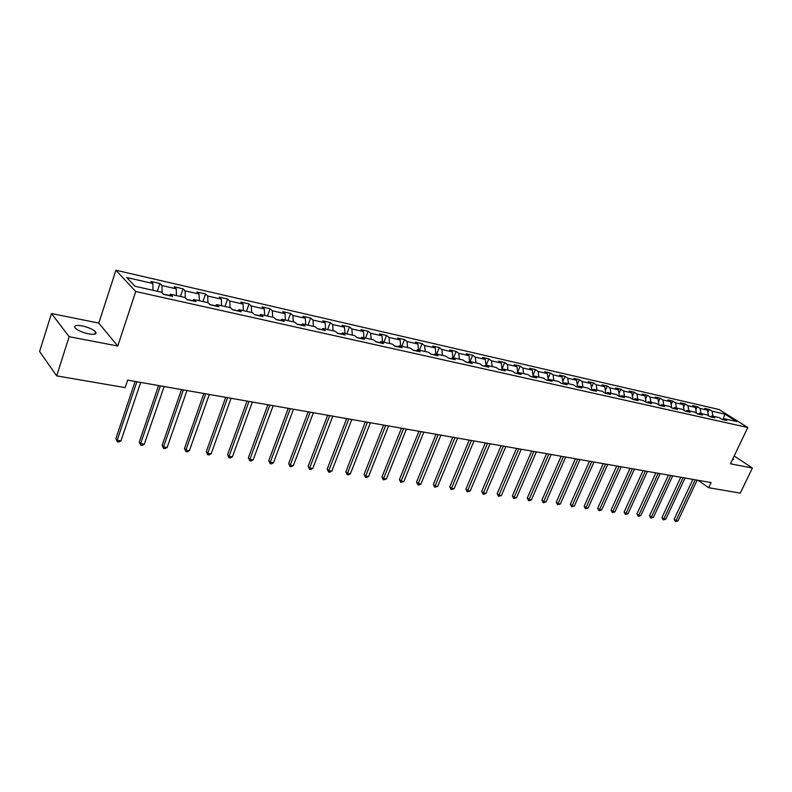 <?xml version="1.0" encoding="UTF-8"?>
<svg xmlns="http://www.w3.org/2000/svg" width="792" height="792" viewBox="0 0 792 792"><rect width="100%" height="100%" fill="white"/><g stroke="black" fill="none" stroke-linecap="round" stroke-linejoin="round"><path stroke-width="1.19" d="M88.575 333.877C94.733 334.858 97.05 334.165 95.535 331.789C92.911 329.294 88.476 327.343 82.229 325.908C76.002 324.888 73.656 325.591 75.191 328.007C77.864 330.512 82.328 332.472 88.575 333.877M732.402 459.726L733.56 459.162L733.006 458.449M51.49 313.533L69.142 336.689L117.751 346.025L98.792 323.087L51.49 313.533L39.6 351.509L56.668 375.873L125.126 387.615L127.641 380.12L711.097 482.585L708.672 487.714L740.282 493.129L752.4 468.013L734.174 456.004M98.792 323.087L115.919 270.24L718.978 409.464L747.767 427.502L135.739 291.505L115.919 270.24M632.838 399.445L638.055 400.613L635.233 398.732L643.49 400.594L646.312 402.465L651.43 403.613L648.598 401.742L656.707 403.564L659.538 405.425L664.557 406.553L661.716 404.692L669.676 406.484L672.517 408.335L677.447 409.444L674.606 407.583L682.417 409.345L685.268 411.187L690.109 412.276L687.248 410.434L694.921 412.157L697.782 413.988L702.534 415.058L699.673 413.226L707.207 414.919L710.068 416.74L714.74 417.79L711.869 415.968L719.275 417.632L722.136 419.453L726.719 420.473L723.858 418.661L736.669 421.542L724.858 414.127L712.058 411.197L709.256 409.434L704.682 408.385L707.474 410.157L700.088 408.464L697.297 406.692L692.644 405.623L695.435 407.405L687.911 405.692L685.129 403.9L680.387 402.811L683.179 404.603L675.527 402.861L672.745 401.059L667.913 399.96L670.695 401.752L662.904 399.97L660.132 398.168L655.222 397.049L657.984 398.851L650.054 397.04L647.292 395.228L642.282 394.079L645.044 395.901L636.966 394.05L634.214 392.228L629.115 391.06L631.867 392.882L623.631 391.01L620.888 389.179L615.701 387.981L618.443 389.822L610.048 387.902L607.316 386.06L602.029 384.853L604.761 386.694L596.208 384.744L593.485 382.892L588.1 381.655L590.822 383.516L582.11 381.526L579.398 379.665L573.903 378.408L576.606 380.269L567.725 378.239L565.033 376.368L559.429 375.091L562.122 376.962L553.073 374.893L550.381 373.012L544.678 371.705L547.351 373.586L538.124 371.478L535.451 369.587L529.63 368.26L532.293 370.141L522.878 367.993L520.225 366.102L514.285 364.736L516.928 366.637L507.326 364.439L504.682 362.538L498.623 361.152L501.257 363.053L491.456 360.815L488.832 358.905L482.655 357.489L485.258 359.4L475.259 357.123L472.656 355.202L466.349 353.747L468.933 355.677L458.726 353.341L456.152 351.41L449.707 349.935L452.272 351.866L441.847 349.49L439.293 347.549L432.719 346.045L435.253 347.985L424.611 345.55L422.077 343.609L415.364 342.065L417.879 344.015L406.999 341.53L404.504 339.57L397.633 338.006L400.128 339.956L389.011 337.422L386.536 335.462L379.526 333.848L381.992 335.818L370.636 333.224L368.191 331.254L361.023 329.611L363.459 331.581L351.846 328.928L349.43 326.947L342.104 325.274L344.51 327.254L332.63 324.542L330.254 322.552L322.77 320.839L325.136 322.829L312.988 320.057L310.652 318.057L302.99 316.305L305.316 318.305L292.901 315.473L290.595 313.464L282.754 311.672L285.041 313.672L272.339 310.771L270.072 308.761L262.053 306.92L264.3 308.939L251.292 305.969L249.074 303.95L240.867 302.069L243.075 304.088L229.759 301.049L227.581 299.02L219.176 297.099L221.334 299.128L207.702 296.01L205.573 293.981L196.97 292L199.069 294.04L185.1 290.852L183.031 288.813L174.21 286.783L176.27 288.832L161.954 285.565L159.935 283.516L150.906 281.447L152.896 283.496L126.77 277.527L134.967 286.249L161.37 292.189L163.439 294.317L172.606 296.366L170.518 294.248L184.972 297.495L187.1 299.614L196.05 301.623L193.901 299.505L207.999 302.673L210.187 304.781L218.909 306.742L216.711 304.633L230.472 307.722L232.7 309.83L241.223 311.741L238.966 309.642L252.4 312.662L254.687 314.751L263.003 316.612L260.707 314.523L273.824 317.473L276.151 319.562L284.269 321.374L281.922 319.295L294.743 322.176L297.109 324.255L305.039 326.027L302.653 323.958L315.176 326.769L317.582 328.838L325.334 330.571L322.908 328.512L335.145 331.264L337.59 333.323L345.163 335.016L342.698 332.957L354.668 335.65L357.142 337.699L364.548 339.362L362.053 337.313L373.745 339.946L376.259 341.986L383.496 343.599L380.972 341.57L392.406 344.134L394.951 346.173L402.039 347.757L399.485 345.728L410.672 348.242L413.236 350.262L420.166 351.816L417.582 349.797L428.531 352.262L431.135 354.272L437.907 355.786L435.303 353.776L446.015 356.192L448.638 358.192L455.271 359.677L452.638 357.677L463.132 360.043L465.775 362.033L472.27 363.488L469.616 361.498L479.883 363.805L482.556 365.785L488.912 367.211L486.238 365.231L496.297 367.498L498.98 369.468L505.217 370.864L502.514 368.894L512.365 371.111L515.077 373.072L521.176 374.438L518.463 372.478L528.115 374.656L530.848 376.606L536.818 377.942L534.085 375.992L543.55 378.121L546.292 380.061L552.153 381.378L549.401 379.437L558.677 381.526L561.439 383.457L567.181 384.744L564.419 382.813L573.507 384.853L576.279 386.783L581.912 388.04L579.13 386.12L588.05 388.13L590.832 390.04L596.356 391.278L593.564 389.367L602.306 391.327L605.108 393.238L610.523 394.446L607.721 392.545L616.295 394.475L619.106 396.376L624.413 397.564L621.601 395.673L630.016 397.564L632.561 399.257M169.161 295.426L163.231 294.099M169.003 295.565L170.518 294.248M161.954 285.565L162.132 292.981M176.27 288.832L176.458 295.584M192.515 300.663L186.892 299.406M192.367 300.792L193.901 299.505M185.1 290.852L185.318 297.841M199.069 294.04L199.307 300.722M215.305 305.771L209.959 304.573M215.147 305.9L216.711 304.633M207.702 296.01L207.95 302.663M221.334 299.128L221.612 305.732M237.55 310.751L232.482 309.623M237.392 310.88L238.966 309.642M229.759 301.049L230.046 307.633M243.075 304.088L243.391 310.632M259.271 315.622L254.46 314.543M259.103 315.741L260.707 314.523M251.292 305.969L251.628 312.484M264.3 308.939L264.657 315.414M280.477 320.374L275.913 319.354M280.309 320.493L281.922 319.295M272.339 310.771L272.705 317.226M285.041 313.672L285.437 320.087M301.188 325.017L296.871 324.047M301.029 325.136L302.653 323.958M292.901 315.473L293.297 321.849M305.316 318.305L305.742 324.651M321.433 329.551L317.344 328.63M321.265 329.66L322.908 328.512M312.988 320.057L313.424 326.383M325.136 322.829L325.591 329.116M341.213 333.977L337.342 333.115M341.045 334.095L342.698 332.957M332.63 324.542L333.105 330.799M344.51 327.254L344.995 333.482M360.548 338.313L356.895 337.491M360.38 338.422L362.053 337.313M351.846 328.928L352.341 335.125M363.459 331.581L363.974 337.748M379.457 342.55L376.012 341.778M379.289 342.659L380.972 341.57M370.636 333.224L371.161 339.362M381.992 335.818L382.536 341.916M397.96 346.698L394.703 345.965M397.792 346.807L399.485 345.728M389.011 337.422L389.575 343.5M400.128 339.956L400.702 346.005M416.057 350.747L412.978 350.064M415.879 350.856L417.582 349.797M406.999 341.53L407.583 347.549M417.879 344.015L418.483 349.995M433.759 354.717L430.868 354.073M433.59 354.826L435.303 353.776M424.611 345.55L425.215 351.509M435.253 347.985L435.877 353.915M451.093 358.598L448.371 357.994M450.915 358.707L452.638 357.677M441.847 349.49L442.481 355.39M452.272 351.866L452.925 357.746M468.062 362.399L465.508 361.835M467.884 362.498L469.616 361.498L468.933 355.677M458.726 353.341L459.38 359.192M484.674 366.122L482.288 365.587M484.496 366.221L486.238 365.231M475.259 357.123L475.933 362.914M485.258 359.4L485.981 365.379M500.95 369.775L498.712 369.27M500.772 369.874L502.514 368.894M491.456 360.815L492.149 366.567M501.257 363.053L502.019 369.171M516.889 373.339L514.81 372.874M516.711 373.438L518.463 372.478M507.326 364.439L508.038 370.141M516.928 366.637L517.73 372.883M532.511 376.843L530.571 376.408M532.333 376.942L534.085 375.992M522.878 367.993L523.611 373.636M532.293 370.141L533.145 376.507M547.826 380.269L546.015 379.873M547.648 380.368L549.401 379.437M538.124 371.478L538.877 377.071M547.351 373.586L548.242 380.051M562.825 383.635L561.162 383.259M562.657 383.724L564.419 382.813M553.073 374.893L553.846 380.437M562.122 376.962L563.053 383.516M577.546 386.932L576.002 386.585M577.368 387.021L579.13 386.12M567.725 378.239L568.517 383.734M576.606 380.269L577.576 386.912M593.564 389.367L591.792 390.258L590.555 389.852M582.11 381.526L582.912 386.971M590.822 383.516L591.812 390.129M605.722 393.377L604.821 393.05M605.949 393.426L607.721 392.545M596.208 384.744L597.029 390.149M604.761 386.694L605.771 393.258M619.413 396.445L618.819 396.178M619.829 396.535L621.601 395.673M610.048 387.902L610.879 393.258M618.443 389.822L619.463 396.327M633.452 399.584L635.233 398.732M623.631 391.01L624.482 396.317M631.867 392.882L632.907 399.336M646.817 402.583L648.598 401.742M636.966 394.05L637.827 399.317M645.044 395.901L646.104 402.296M659.944 405.514L661.716 404.692M650.054 397.04L650.925 402.267M657.984 398.851L659.043 405.098M672.824 408.405L674.606 407.583M662.904 399.97L663.785 405.157M670.695 401.752L671.745 407.83M685.466 411.236L687.248 410.434M675.527 402.861L676.418 407.999M683.179 404.603L684.219 410.513M697.891 414.018L699.673 413.226M687.911 405.692L688.822 410.781M695.435 407.405L696.465 413.147M710.087 416.75L711.869 415.968M700.088 408.464L701.009 413.523M707.474 410.157L708.503 415.741M722.096 419.423L723.858 418.661M712.058 411.197L712.978 416.216M724.858 414.127L723.205 418.948M69.142 336.689L56.668 375.873M117.751 346.025L135.739 291.505M747.767 427.502L730.462 463.795L752.4 468.013M698.118 480.298L708.672 487.714M152.896 283.496L153.044 290.317M709.256 409.434L707.88 412.375M697.297 406.692L695.861 409.791M685.129 403.9L683.625 407.167M672.745 401.059L671.171 404.504M660.132 398.168L658.489 401.792M647.292 395.228L645.569 399.039M634.214 392.228L632.412 396.248M620.888 389.179L619.007 393.406M607.316 386.06L605.345 390.525M593.485 382.892L591.426 387.595M579.398 379.665L577.239 384.615M565.033 376.368L562.785 381.586M550.381 373.012L548.034 378.517M535.451 369.587L532.996 375.398M520.225 366.102L517.651 372.22M504.682 362.538L501.999 369.003M488.832 358.905L486.219 365.241M472.656 355.202L470.042 361.598M456.152 351.41L453.529 357.885M439.293 347.549L436.669 354.093M422.077 343.609L419.453 350.222M404.504 339.57L401.871 346.262M386.536 335.462L383.912 342.223M368.191 331.254L365.558 338.105M349.43 326.947L346.807 333.887M330.254 322.552L327.631 329.571M310.652 318.057L308.019 325.166M290.595 313.464L287.971 320.651M270.072 308.761L267.448 316.038M249.074 303.95L246.451 311.325M227.581 299.02L224.968 306.484M205.573 293.981L202.96 301.544M183.031 288.813L180.428 296.475M159.935 283.516L157.341 291.288M692.901 479.388L674.15 519.275L675.992 520.671L695.227 479.794M677.932 520.948L675.408 521.641L675.992 520.671L677.932 520.948L697.148 480.13M675.408 521.641L674.15 519.275M680.774 477.259L661.973 517.513L663.805 518.909L683.09 477.665M665.775 519.196L663.231 519.899L663.805 518.909L665.775 519.196L685.05 478.012M663.231 519.899L661.973 517.513M668.428 475.091L649.569 515.721L651.4 517.126L670.745 475.497M653.41 517.414L650.836 518.126L651.4 517.126L653.41 517.414L672.735 475.843M650.836 518.126L649.569 515.721M655.855 472.883L636.946 513.899L638.778 515.315L658.172 473.289M640.817 515.612L638.223 516.325L638.778 515.315L640.817 515.612L660.201 473.646M638.223 516.325L636.946 513.899M643.054 470.636L624.106 512.038L625.928 513.463L645.371 471.042M627.997 513.761L625.383 514.483L625.928 513.463L627.997 513.761L647.44 471.398M625.383 514.483L624.106 512.038M630.026 468.349L611.028 510.147L612.84 511.582L632.333 468.755M614.948 511.889L612.305 512.612L612.84 511.582L614.948 511.889L634.442 469.121M612.305 512.612L611.028 510.147M616.76 466.013L597.703 508.226L599.514 509.672L619.057 466.419M601.663 509.979L598.99 510.711L599.514 509.672L601.663 509.979L621.205 466.795M598.99 510.711L597.703 508.226M603.237 463.637L584.14 506.266L585.941 507.712L605.534 464.043M588.139 508.028L585.437 508.771L585.941 507.712L588.139 508.028L607.721 464.429M585.437 508.771L584.14 506.266M589.466 461.221L570.329 504.266L572.121 505.732L591.753 461.627M574.348 506.048L571.626 506.801L572.121 505.732L574.348 506.048L593.98 462.013M571.626 506.801L570.329 504.266M575.438 458.756L556.251 502.227L558.033 503.702L577.714 459.162M560.31 504.029L557.548 504.781L558.033 503.702L560.31 504.029L579.982 459.558M557.548 504.781L556.251 502.227M561.132 456.242L541.906 500.148L543.678 501.633L563.409 456.647M546.005 501.97L543.213 502.732L543.678 501.633L546.005 501.97L565.716 457.053M543.213 502.732L541.906 500.148M546.549 453.687L527.294 498.039L529.056 499.534L548.816 454.083M531.412 499.871L529.541 500.782L528.601 500.643L529.056 499.534L531.412 499.871L551.173 454.499M528.601 500.643L527.294 498.039M531.689 451.074L512.384 495.881L514.137 497.386L533.947 451.47M516.552 497.732L513.701 498.514L514.137 497.386L516.552 497.732L536.342 451.895M513.701 498.514L512.384 495.881M516.533 448.411L497.198 493.683L498.94 495.198L518.78 448.807M501.395 495.554L498.514 496.337L498.94 495.198L501.395 495.554L521.225 449.242M498.514 496.337L497.198 493.683M501.069 445.698L481.704 491.446L483.437 492.97L503.306 446.094M485.942 493.337L484.031 494.267L483.031 494.119L483.437 492.97L485.942 493.337L505.801 446.53M483.031 494.119L481.704 491.446M485.298 442.926L465.904 489.159L467.617 490.693L487.525 443.322M470.171 491.07L467.231 491.862L467.617 490.693L470.171 491.07L490.07 443.767M467.231 491.862L465.904 489.159M469.21 440.105L449.787 486.832L451.49 488.377L471.418 440.491M454.093 488.753L451.123 489.555L451.49 488.377L454.093 488.753L474.022 440.946M451.123 489.555L449.787 486.832M452.786 437.224L433.343 484.447L435.026 486.011L454.984 437.6M437.689 486.397L434.679 487.209L435.026 486.011L437.689 486.397L457.637 438.075M434.679 487.209L433.343 484.447M436.026 434.273L416.552 482.021L418.226 483.595L438.204 434.659M420.938 483.981L418.988 484.961L417.899 484.803L418.226 483.595L420.938 483.981L440.916 435.135M417.899 484.803L416.552 482.021M418.909 431.274L399.425 479.546L401.079 481.13L421.067 431.65M403.851 481.526L400.772 482.358L401.079 481.13L403.851 481.526L423.839 432.135M400.772 482.358L399.425 479.546M401.435 428.205L381.932 477.012L383.566 478.606L403.573 428.581M386.397 479.012L383.288 479.853L383.566 478.606L386.397 479.012L406.405 429.076M383.288 479.853L381.932 477.012M383.575 425.066L364.072 474.438L365.686 476.042L385.704 425.443M368.577 476.457L366.587 477.467L365.429 477.299L365.686 476.042L368.577 476.457L388.595 425.947M365.429 477.299L364.072 474.438M365.34 421.859L345.827 471.794L347.421 473.408L367.448 422.235M350.371 473.834L348.371 474.863L347.193 474.685L347.421 473.408L350.371 473.834L370.399 422.75M347.193 474.685L345.827 471.794M346.698 418.592L327.185 469.102L328.759 470.725L348.787 418.958M331.779 471.161L329.759 472.2L328.551 472.022L328.759 470.725L331.779 471.161L351.806 419.483M328.551 472.022L327.185 469.102M327.65 415.246L308.137 466.339L309.692 467.983L329.71 415.602M312.771 468.428L310.741 469.478L309.514 469.3L309.692 467.983L312.771 468.428L332.798 416.147M309.514 469.3L308.137 466.339M308.177 411.82L288.674 463.528L290.199 465.181L310.207 412.177M293.347 465.637L291.308 466.696L290.04 466.518L290.199 465.181L293.347 465.637L313.365 412.731M290.04 466.518L288.674 463.528M288.258 408.325L268.765 460.647L270.26 462.31L290.268 408.682M273.488 462.775L271.428 463.855L270.141 463.667L270.26 462.31L273.488 462.775L293.495 409.246M270.141 463.667L268.765 460.647M267.884 404.742L248.411 457.707L249.886 459.38L269.864 405.098M253.183 459.855L251.114 460.944L249.787 460.756L249.886 459.38L253.183 459.855L273.161 405.672M249.787 460.756L248.411 457.707M247.035 401.089L227.591 454.697L229.036 456.38L248.985 401.425M232.403 456.865L230.323 457.974L228.977 457.776L229.036 456.38L232.403 456.865L252.361 402.019M228.977 457.776L227.591 454.697M225.7 397.337L206.286 451.608L207.702 453.311L227.621 397.673M211.147 453.816L209.058 454.925L207.672 454.727L207.702 453.311L211.147 453.816L231.076 398.287M207.672 454.727L206.286 451.608M203.861 393.505L184.487 448.46L185.863 450.173L205.742 393.832M189.397 450.688L187.288 451.816L185.873 451.608L185.863 450.173L189.397 450.688L209.286 394.456M185.873 451.608L184.487 448.46M181.497 389.575L162.172 445.233L163.508 446.955L183.348 389.902M167.132 447.48L165.003 448.628L163.558 448.421L163.508 446.955L167.132 447.48L186.971 390.535M163.558 448.421L162.172 445.233M158.588 385.555L139.313 441.926L140.62 443.668L160.4 385.872M144.322 444.203L142.184 445.361L140.709 445.153L140.62 443.668L144.322 444.203L164.112 386.526M140.709 445.153L139.313 441.926M135.115 381.427L115.909 438.54L117.166 440.293L136.887 381.744M120.968 440.837L118.82 442.015L117.295 441.797L117.166 440.293L120.968 440.837L140.689 382.407M117.295 441.797L115.909 438.54M94.763 334.165L95.535 331.789M733.313 459.687L733.56 459.162"/></g></svg>
